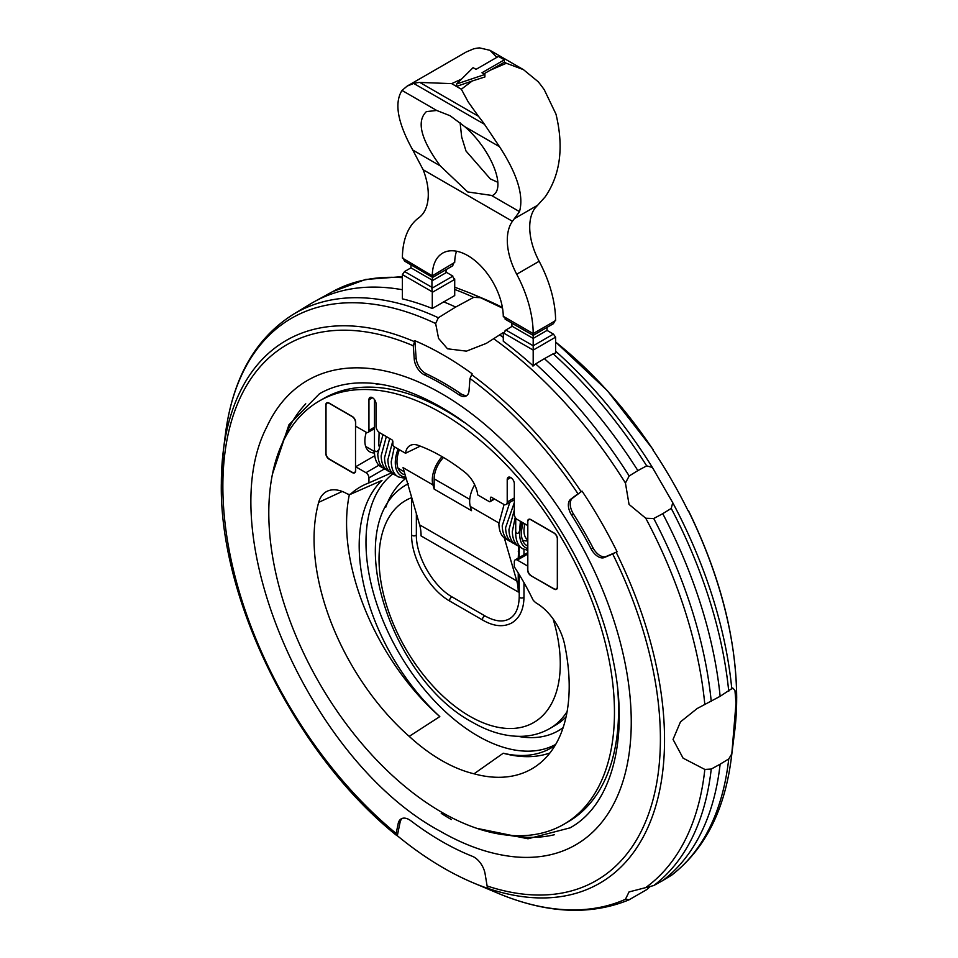 <?xml version="1.0" encoding="UTF-8"?>
<svg xmlns="http://www.w3.org/2000/svg" width="958" height="958" viewBox="0 0 958 958"><rect width="100%" height="100%" fill="white"/><g stroke="black" fill="none" stroke-linecap="round" stroke-linejoin="round"><path stroke-width="1.44" d="M520.374 521.296L519.691 530.097C519.116 532.911 518.015 533.881 516.41 533.007L515.727 531.678L515.679 533.546C515.979 541.27 518.362 546.347 522.829 548.79L527.81 550.371M377.967 450.452L376.805 451.589L375.32 451.541L374.47 450.128L374.41 451.984C374.71 459.708 377.093 464.786 381.571 467.229L383.332 468.067M420.287 446.117L405.521 453.254A22.226 12.837 60 0 1 410.671 445.231A22.226 12.837 60 0 1 418.215 445.35A182.092 105.141 60 0 1 465.037 472.378A22.226 12.837 60 0 1 477.743 494.951L489.275 501.609A1.581 0.91 -120 0 0 490.065 501.693A1.581 0.91 -120 0 0 490.4 500.962L490.4 497.944A1.581 0.91 60 0 1 490.724 497.214A1.581 0.91 60 0 1 491.514 497.298L503.477 504.195A5.281 3.054 -120 0 0 506.123 504.459A5.281 3.054 -120 0 0 507.213 502.04L507.213 479.599A5.018 2.898 60 0 1 508.255 477.3A5.018 2.898 60 0 1 512.123 478.653A5.018 2.898 60 0 1 514.314 483.706L514.314 514.338A4.227 2.443 -120 0 0 517.308 519.511L527.583 525.451L527.583 521.571A4.754 2.742 60 0 1 528.565 519.392A4.754 2.742 60 0 1 530.948 519.619L554.119 533.007A4.754 2.742 60 0 1 557.472 538.827L557.472 587.158A4.754 2.742 60 0 1 556.49 589.338A4.754 2.742 60 0 1 554.119 589.098L530.948 575.722A4.754 2.742 60 0 1 527.583 569.902L527.583 566.01L517.308 560.083A4.227 2.443 -120 0 0 515.188 559.867A4.227 2.443 -120 0 0 514.314 561.807L514.314 566.837A162.585 93.872 60 0 1 532.983 599.876A10.574 6.107 -120 0 0 536.731 603.301A41.673 24.058 60 0 1 564.573 644.315A180.403 104.159 60 0 1 537.234 765.334A180.403 104.159 60 0 1 474.042 773.801L503.237 753.227A158.884 91.728 -120 0 0 527.702 755.239A158.884 91.728 -120 0 0 555.125 745.396M474.042 773.801A162.585 93.872 60 0 1 409.21 736.367A180.403 104.159 60 0 1 318.679 502.351A41.673 24.058 60 0 1 327.576 491.059A41.673 24.058 60 0 1 346.533 493.49A10.574 6.107 -120 0 0 350.281 494.388L381.979 480.425A158.884 91.728 -120 0 0 439.806 716.596L409.21 736.367M350.281 494.388A162.585 93.872 60 0 1 365.525 484.293A162.585 93.872 60 0 1 368.95 482.904L368.95 477.874A4.227 2.443 -120 0 0 365.956 472.701L355.681 466.762L374.674 455.792M391.391 472.893L368.95 482.904M441.626 413.042A244.434 141.125 -120 0 0 319.421 400.935A244.434 141.125 -120 0 0 281.951 596.798A244.434 141.125 -120 0 0 441.626 812.192A244.434 141.125 -120 0 0 563.843 824.299A244.434 141.125 -120 0 0 601.313 628.436A244.434 141.125 -120 0 0 441.626 413.042M399.378 449.709A26.429 15.256 120 0 0 396.971 461.696A26.429 15.256 120 0 0 402.444 473.791A26.429 15.256 120 0 0 405.114 474.809M379.117 432.333L378.745 445.913M527.81 546.096A26.429 15.256 -60 0 1 526.888 545.641A26.429 15.256 -60 0 1 521.415 533.546A26.429 15.256 -60 0 1 523.308 522.984M408.312 483.706C338.797 519.871 388.289 677.545 472.39 722.236C489.095 731.936 505.537 736.63 521.703 736.319C531.87 736.007 541.186 733.421 549.688 728.583L555.293 725.338A141.377 81.622 -120 0 0 566.07 716.835M518.242 558.107L518.829 546.455M441.626 393.666A268.156 154.825 60 0 1 627.55 676.899A268.156 154.825 60 0 1 514.757 856.847C490.52 854.452 465.636 845.878 440.081 831.137C310.093 761.514 211.071 534.636 266.683 427.172A268.156 154.825 60 0 1 441.626 393.666M487.119 885.97A5.281 3.616 108.4 0 0 489.011 888.761L489.67 889.036A314.08 181.337 60 0 1 473.228 882.833A314.08 181.337 60 0 1 397.319 835.723L396.863 835.556A5.281 2.347 -50.6 0 1 396.528 835.376A5.281 2.347 -50.6 0 1 396.145 833.448L398.181 823.569A15.855 9.149 60 0 1 401.222 818.85A15.855 9.149 60 0 1 410.886 820.802A280.107 161.722 -120 0 0 472.366 856.296A15.855 9.149 60 0 1 485.083 873.732L487.119 885.97A309.386 178.619 -120 0 0 660.397 738.917A309.386 178.619 -120 0 0 612.713 553.952L604.294 557.544A13.208 7.628 60 0 1 591.11 548.874A280.107 161.722 -120 0 0 571.567 515.033A13.208 7.628 60 0 1 570.645 499.286L577.973 493.777A309.386 178.619 -120 0 0 469.983 378.506L469.013 390.78A13.208 7.628 60 0 1 466.306 395.917A13.208 7.628 60 0 1 458.894 394.744A280.107 161.722 -120 0 0 424.37 374.817A13.208 7.628 60 0 1 414.251 359.166L413.269 345.766L414.85 340.701A314.08 181.337 60 0 1 443.494 355.095A314.08 181.337 60 0 1 472.138 373.776L469.983 378.506M649.823 886.916L646.686 889.635L629.178 899.742L625.43 899.287L629.047 891.922L653.739 885.551L662.744 880.582A343.527 198.33 -120 0 0 720.129 764.197L711.231 769.058L704.825 769.43L683.09 758.149L673.043 739.432L680.479 721.865L697.125 708.549L720.129 696.31A343.527 198.33 -120 0 0 662.744 513.68L653.739 518.518L645.752 518.23L629.047 504.411L625.43 483.024L629.178 475.97L637.872 470.594A343.527 198.33 -120 0 0 544.395 358.663L535.642 363.908A343.311 198.21 -120 0 1 629.178 475.97M720.129 696.31L732.726 687.988L734.942 690.419L736.019 703.076L731.804 753.85L728.739 758.952L720.129 764.197M687.988 510.59L688.095 510.818A314.08 181.337 -120 0 0 653.021 450.068L653.164 450.272M456.535 251.224A50.211 28.991 -120 0 0 454.715 262.384L432.321 275.832L402.396 258.061A5.281 3.054 60 0 1 402.396 258.049A92.483 53.397 60 0 1 418.862 217.741A52.846 30.512 -120 0 0 423.149 169.746L412.754 150.011C397.63 122.744 394.061 102.889 402.025 90.435L407.138 86.112L413.712 83.442A84.555 48.822 60 0 1 419.808 82.424L451.673 83.633L461.576 79.059M496.879 57.324L489.993 50.319L479.599 47.9A84.555 48.822 -120 0 0 473.503 48.918L466.306 51.948L407.138 86.112M460.091 122.66L461.684 137.054L465.995 151.005L490.304 178.895L497.885 182.331M450.152 115.762L464.81 126.684C491.191 149.568 506.866 188.666 492.412 195.54L467.696 191.935L440.237 165.878C420.885 139.413 416.275 121.319 426.394 111.607L436.728 110.469L450.152 115.762M498.471 56.414L504.375 59.815L481.958 72.76L484.904 74.473L456.583 84.005L473.096 67.659L476.042 69.359L498.471 56.414M484.904 74.473L484.904 76.963L472.15 81.023L461.349 89.226L468.127 101.799L478.401 116.253A84.555 48.822 60 0 1 484.497 124.312L499.513 146.718C517.296 174.033 523.954 195.672 519.499 211.634L512.434 221.298A52.846 30.512 -120 0 0 516.709 274.228A92.483 53.397 60 0 1 533.187 333.564A5.281 3.054 60 0 1 533.187 333.576L555.604 320.619A5.281 3.054 -120 0 0 555.604 320.619A92.483 53.397 -120 0 0 539.138 261.283A52.846 30.512 60 0 1 534.851 208.341L545.246 196.773C560.37 174.655 563.939 147.101 555.975 114.122L544.288 89.789A84.555 48.822 -120 0 0 538.192 81.729L523.427 69.635L506.327 63.252L490.304 70.185L504.375 62.198L504.375 59.815M472.15 81.023L456.583 86.388L456.583 84.005M490.304 70.185L483.898 73.886M432.298 275.329A50.211 28.991 60 0 1 442.68 253.116A50.211 28.991 60 0 1 481.06 266.24A50.211 28.991 60 0 1 503.285 316.32L503.321 316.835M454.571 261.797L452.104 266.168M432.609 277.425L404.575 261.115L402.54 257.199M432.788 277.329L432.202 274.707M452.894 265.641L432.729 277.365L410.958 264.803L410.958 267.857L404.575 271.533L402.396 274.587L402.396 298.836A332.677 192.067 -120 0 1 432.286 308.5L432.286 292.346A5.281 3.054 -120 0 0 432.262 291.831L402.396 274.587M503.429 315.829L505.896 319.529M533.187 332.63L533.187 335.372L505.106 319.158M553.425 323.684L533.187 335.372L553.425 323.684L555.46 319.768M511.428 322.798L533.187 335.372L512.183 323.373M446.212 269.617L446.021 272.084M431.902 280.239L432.741 277.413M445.817 271.976L452.894 276.132L431.914 288.25L431.962 279.976L410.958 267.845M533.187 335.659L533.187 365.872A342.653 197.839 -120 0 0 503.285 341.252L503.285 333.348A5.281 3.054 -120 0 1 503.321 332.857L533.187 350.101L555.604 337.156L553.425 334.103L547.042 330.414L547.006 327.385M511.788 323.05L511.979 326.474M547.042 330.414L533.187 338.414L512.183 326.295L505.106 330.51M553.425 334.103L533.187 345.778L505.92 330.043M452.236 275.688L454.619 279.82M432.357 292.669L431.807 287.484M454.679 278.886A5.281 3.054 60 0 1 454.715 279.401L454.715 295.555L432.286 308.5M505.764 330.187L503.381 333.683M555.604 337.156L555.604 352.927M502.411 307.494A314.08 181.337 -120 0 0 485.862 299.698L486.592 300.022M503.381 332.51L486.305 343.383L466.438 351.143L447.518 348.796L438.572 338.425L435.651 323.529L438.333 317.757L455.673 307.051A332.953 192.235 -120 0 0 443.494 301.794M555.844 352.903L553.017 353.873M535.773 363.824L532.959 366.124M637.872 470.594L646.686 465.863A343.311 198.21 -120 0 0 553.149 353.801L544.395 358.663M646.686 465.863L652.398 467.456L672.732 502.663L671.247 508.411L662.744 513.68M662.744 880.582L671.809 875.073C704.789 849.303 724.619 810.396 731.277 758.365L731.277 758.365A340.761 196.737 -120 0 0 731.804 753.85M455.673 307.051L473.647 297.363L480.425 297.675L502.519 308.129M402.396 289.747A332.953 192.235 -120 0 0 314.595 301.531A332.953 192.235 -120 0 0 310.488 303.902L293.052 314.475A332.522 191.983 -120 0 1 438.333 317.757M629.178 899.742L628.58 900.029C589.769 915.716 546.168 913.429 497.765 893.179L497.765 893.179A340.761 196.737 -120 0 0 625.43 899.287M467.181 395.259A13.208 7.628 60 0 1 460.762 393.666A280.107 161.722 60 0 0 426.238 373.74A13.208 7.628 60 0 1 416.119 358.088L414.85 340.701M592.978 547.796A280.107 161.722 60 0 0 573.435 513.955A13.208 7.628 60 0 1 572.513 498.208L582.021 491.071A314.08 181.337 60 0 1 617.096 551.808L606.163 556.466A13.208 7.628 60 0 1 592.978 547.796L591.11 548.874M402.204 818.407A15.855 9.149 -120 0 0 400.049 822.479L397.319 835.723M471.54 374.626A313.398 180.942 -120 0 1 581.135 491.634L582.021 491.071M617.096 551.808L616.162 552.287A313.398 180.942 -120 0 1 664.541 739.804A313.398 180.942 -120 0 1 489.011 888.761M577.59 494.352L581.674 491.286M616.724 552L612.03 553.999M451.35 819.533A260.289 150.274 60 0 1 441.243 813.378M530.948 575.722L553.964 588.751A4.754 2.742 60 0 0 556.347 588.99L557.233 588.475M531.175 575.59A4.754 2.742 60 0 1 527.81 569.77L527.81 521.87A4.754 2.742 60 0 1 528.792 519.691A4.754 2.742 60 0 1 531.175 519.931L553.964 533.091A4.754 2.742 60 0 1 557.328 538.911L557.328 586.811A4.754 2.742 60 0 1 556.347 588.99M498.867 522.972L470.306 506.483L471.528 510.674L434.154 489.095L434.154 478.844A21.136 12.203 -60 0 1 443.482 457.469M504.303 537.881L516.793 580.955A52.846 30.512 -60 0 1 518.242 592.008L518.242 572.968M434.154 489.095L432.944 484.904L403.043 467.636L419.628 524.852A52.846 30.512 -60 0 1 421.077 535.917L518.242 592.008M377.284 383.835L377.56 384.457A245.655 141.832 -120 0 0 376.231 384.397L376.231 383.703L377.56 384.457M374.602 399.749A2.323 1.341 0 0 0 374.47 400.204A2.323 1.341 0 0 0 375.476 401.306M527.81 540.851A23.782 13.735 -60 0 1 522.445 540.013M470.306 506.483A23.782 13.735 -60 0 1 474.677 484.772M432.944 484.904A23.782 13.735 -60 0 1 432.286 479.922A23.782 13.735 -60 0 1 442.069 456.643M503.237 753.227A176.703 102.015 -120 0 0 549.952 752.952M349.383 494.412A176.703 102.015 -120 0 0 439.806 716.596M326.989 403.186A4.754 2.742 -120 0 1 329.372 403.414L352.161 416.574A4.754 2.742 -120 0 1 355.526 422.406L355.526 470.306A4.754 2.742 -120 0 1 354.544 472.486A4.754 2.742 -120 0 1 352.161 472.246L329.372 459.086A4.754 2.742 -120 0 1 326.007 453.254L326.007 405.366A4.754 2.742 -120 0 1 326.989 403.186L327.875 402.671M374.434 452.954A23.782 13.735 -60 0 1 369.8 451.853A23.782 13.735 -60 0 1 366.291 432.309M355.681 466.762L355.681 470.653A4.754 2.742 60 0 1 354.688 472.821A4.754 2.742 60 0 1 352.316 472.593L329.145 459.217A4.754 2.742 60 0 1 325.78 453.385L325.78 405.054A4.754 2.742 60 0 1 326.762 402.875A4.754 2.742 60 0 1 329.145 403.114L352.316 416.49A4.754 2.742 60 0 1 355.681 422.322L355.681 426.202L365.956 432.13A4.227 2.443 -120 0 0 368.064 432.345A4.227 2.443 -120 0 0 368.95 430.405L368.95 399.773A5.018 2.898 60 0 1 369.98 397.474A5.018 2.898 60 0 1 373.848 398.815A5.018 2.898 60 0 1 376.039 403.869L376.039 426.31A5.281 3.054 -120 0 0 379.787 432.788L391.738 439.686A1.581 0.91 60 0 1 392.864 441.626L392.864 444.644A1.581 0.91 -120 0 0 393.978 446.596L405.521 453.254M527.81 548.599A28.8 16.633 -60 0 1 519.739 534.516A28.8 16.633 -60 0 1 522.062 522.266M452.535 597.181L485.419 616.174A2.383 1.377 120 0 0 484.233 616.281A2.383 1.377 120 0 0 482.545 619.203A2.383 1.377 120 0 0 483.048 620.281L450.152 601.301A2.383 1.377 -60 0 1 449.661 600.211A2.383 1.377 -60 0 1 451.35 597.301A2.383 1.377 -60 0 1 452.535 597.181C433.375 586.787 415.784 556.311 416.359 534.516A2.383 1.377 180 0 1 415.652 535.486A2.383 1.377 180 0 1 413.066 535.785A2.383 1.377 180 0 1 411.593 534.516L411.593 497.154M483.048 620.281C493.909 626.46 503.513 627.334 511.847 622.904C519.847 617.898 523.882 609.156 523.978 596.654A2.383 1.377 180 0 1 523.284 597.624A2.383 1.377 180 0 1 520.697 597.924A2.383 1.377 180 0 1 519.224 596.654C518.961 607.767 515.715 615.144 509.464 618.784C503.19 622.377 495.178 621.503 485.419 616.174M393.019 473.731A158.106 91.285 -120 0 0 391.702 639.525A158.106 91.285 -120 0 0 533.678 750.916A158.106 91.285 -120 0 0 555.7 744.414M319.421 400.935L323.529 398.564A244.434 141.125 60 0 1 445.745 410.671A244.434 141.125 60 0 1 463.888 422.25M405.581 478.593A147.58 85.202 -120 0 0 385.715 507.357M517.907 736.331A147.58 85.202 -120 0 0 536.779 737.385A147.58 85.202 -120 0 0 563.148 727.589M554.514 834.693A252.361 145.7 60 0 1 509.129 835.316M617.623 688.527A244.434 141.125 60 0 1 567.95 821.928L563.843 824.299M398.145 449.003A28.8 16.633 120 0 0 395.295 462.666A28.8 16.633 120 0 0 405.809 477.18M549.688 728.583A141.377 81.622 -120 0 0 567.124 711.531M411.593 497.669A128.156 73.994 -120 0 0 384.457 598.008A128.156 73.994 -120 0 0 469.659 716.177A128.156 73.994 -120 0 0 553.113 618.928M519.224 552.55A128.156 73.994 -120 0 0 518.242 551.245M413.269 345.766A309.386 178.619 -120 0 0 222.867 486.317A309.386 178.619 -120 0 0 396.145 833.448M645.752 887.551A340.761 196.737 -120 0 0 704.825 769.43M688.395 510.506C720.093 575.519 736.187 637.992 736.69 697.927L734.678 731.265A313.398 180.942 -120 0 0 736.666 698.166A313.398 180.942 -120 0 0 688.287 510.65M461.349 89.226L451.673 83.633M419.808 82.424L478.401 116.253M413.712 83.442L484.497 124.312M499.513 146.718L464.81 126.684M436.728 110.469L402.025 90.435M506.327 63.252L504.375 62.126M519.499 211.634L492.005 195.767M440.237 165.878L412.754 150.011M537.654 205.24L514.961 218.352M512.434 221.286L423.149 169.746M539.138 261.283L516.709 274.228M533.187 333.576L503.285 316.32M452.08 266.18L432.717 277.365L410.958 264.803M446.572 272.419L431.854 280.922M404.575 271.533L411.018 267.821L404.575 271.533L431.854 287.28M454.715 279.401L432.286 292.346M653.272 449.985A313.398 180.942 -120 0 0 555.604 342.054M486.46 299.962A313.398 180.942 -120 0 0 485.407 299.507L486.472 299.962M503.285 337.467A343.311 198.21 -120 0 0 499.549 334.749M652.398 467.456A340.761 196.737 -120 0 0 555.604 351.179M711.231 701.4A343.311 198.21 -120 0 0 653.739 518.518M728.739 691.293A343.311 198.21 -120 0 0 671.247 508.411M731.804 688.994A340.761 196.737 -120 0 0 672.732 502.663M653.739 885.551A343.311 198.21 -120 0 0 711.231 769.058M671.247 875.444A343.311 198.21 -120 0 0 728.739 758.952M480.425 297.675A329.971 190.51 -120 0 0 470.162 293.088L485.407 299.507M473.647 297.363A332.522 191.983 -120 0 0 454.715 289.484M402.396 277.7A332.522 191.983 -120 0 0 332.462 291.711L365.561 279.461L402.396 276.646M435.651 323.529A329.971 190.51 -120 0 0 225.381 434.405L225.381 434.405C232.626 378.53 255.175 338.545 293.052 314.475M625.43 483.024A340.761 196.737 -120 0 0 493.598 338.701M704.825 704.561A340.761 196.737 -120 0 0 645.752 518.23M414.335 341.599A313.398 180.942 -120 0 0 223.322 450.823A313.398 180.942 -120 0 0 221.334 483.922M416.119 358.088L414.251 359.166M426.238 373.74L424.37 374.817M460.762 393.666L458.894 394.744M572.513 498.208L570.645 499.286M573.435 513.955L571.567 515.033M606.163 556.466L604.294 557.544M398.181 823.569L400.049 822.479M434.154 478.844L469.755 499.393M516.793 580.955L419.628 524.852M282.514 442.812A252.361 145.7 60 0 1 305.746 403.821M527.81 540.025A21.136 12.203 -60 0 1 524.972 523.942M507.213 479.599L510.77 477.551M507.213 502.04L514.314 497.944M490.4 497.944L491.514 497.298M490.4 500.962L494.136 498.807M368.95 399.773L372.494 397.726M368.95 430.405L374.47 427.22M365.956 472.701L378.949 465.193M368.95 477.874L384.481 468.905M318.679 502.351L342.234 491.466M517.308 560.083L527.81 554.011M406.204 478.545L398.384 476.94C393.918 474.497 391.535 469.42 391.235 461.696L394.385 446.823M386.697 470.007L384.936 469.169C380.458 466.738 378.075 461.648 377.775 453.924L382.984 434.633M390.05 471.947L388.289 471.108C383.823 468.678 381.44 463.588 381.14 455.864L386.349 436.573M393.415 473.887L391.654 473.06C387.188 470.618 384.805 465.54 384.505 457.816L389.702 438.513M396.78 475.827L395.019 475C390.553 472.557 388.17 467.48 387.87 459.756L392.768 441.051M515.224 517.344L512.314 531.594C512.614 539.318 514.997 544.407 519.464 546.85L521.224 547.677M514.314 510.051L508.949 529.654C509.249 537.378 511.632 542.467 516.099 544.898L517.859 545.737M514.314 502.615L505.584 527.714C505.884 535.438 508.267 540.516 512.734 542.958L514.494 543.797M509.848 502.303L502.22 525.774C502.519 533.498 504.902 538.576 509.381 541.019L511.141 541.857M504.088 504.495L498.855 523.834C499.154 531.558 501.537 536.636 506.016 539.079L507.776 539.917M476.904 828.359L527.99 838.777L570.058 827.856C611.204 805.462 630.017 739.181 613.036 659.655C593.816 560.31 518.302 450.176 440.081 406.647C408.91 388.936 380.362 381.116 354.436 383.176C341.467 384.254 329.803 387.786 319.445 393.774L288.957 424.741L272.431 474.198M379.619 432.681L379.117 433.675M416.359 534.516L416.359 513.56M523.978 596.654L523.978 582.644M523.978 554.79L523.978 549.377M225.381 434.405L223.322 450.823L221.31 484.161C219.538 600.906 296.657 755.287 396.528 835.376M473.228 882.833L497.765 893.179M734.678 731.265L731.277 758.365M523.427 69.635L489.993 50.319M653.44 449.961L607.312 390.625L555.604 341.982M454.715 287.172L470.162 293.088M332.462 291.711L314.595 301.531M450.152 601.301C429.4 589.865 411.126 558.203 411.593 534.516M519.224 596.654L519.224 574.572M519.224 557.544L519.224 546.707M515.727 531.81L515.727 518.086M374.47 450.248L374.47 400.204M528.792 519.691L529.678 519.176M404.24 471.779L398.001 468.175M354.544 472.486L355.43 471.971M506.123 504.459L514.314 499.729M490.065 501.693L494.603 499.07M368.064 432.345L374.47 428.645M515.188 559.867L527.81 552.586M374.422 451.505L365.693 446.464"/></g></svg>
